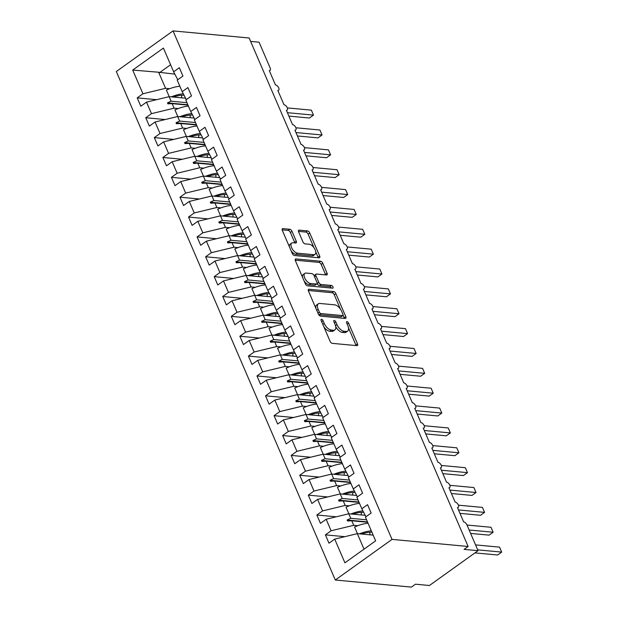 <?xml version="1.0" encoding="UTF-8"?>
<svg xmlns="http://www.w3.org/2000/svg" width="618" height="618" viewBox="0 0 618 618"><rect width="100%" height="100%" fill="white"/><g stroke="black" fill="none" stroke-linecap="round" stroke-linejoin="round"><path stroke-width="0.93" d="M321.53 319.282A1.584 0.796 54.4 0 0 321.198 319.359A1.584 0.796 54.4 0 0 321.159 320.557L330.082 341.275A2.263 1.136 54.4 0 0 332.291 343.353L356.965 345.655A2.263 1.136 54.4 0 0 357.443 345.539A2.263 1.136 54.4 0 0 357.498 343.832L348.575 323.114A1.584 0.796 54.4 0 0 347.022 321.661A1.584 0.796 54.4 0 0 346.69 321.739A1.584 0.796 54.4 0 0 346.652 322.936L347.81 325.616A7.238 3.631 54.4 0 1 347.633 331.094A7.238 3.631 54.4 0 1 346.111 331.449L344.056 331.256A7.238 3.631 54.4 0 1 336.98 324.604L335.821 321.924A1.584 0.796 54.4 0 0 334.276 320.472A1.584 0.796 54.4 0 0 333.944 320.549A1.584 0.796 54.4 0 0 333.905 321.746L335.056 324.427A7.238 3.631 54.4 0 1 334.886 329.904A7.238 3.631 54.4 0 1 333.357 330.259L331.302 330.066A7.238 3.631 54.4 0 1 324.234 323.423L323.075 320.734A1.584 0.796 54.4 0 0 321.53 319.282M292.005 231.333A2.263 1.136 54.4 0 0 289.796 229.255L282.874 228.614A2.263 1.136 54.4 0 0 282.395 228.722A2.263 1.136 54.4 0 0 282.341 230.437L292.252 253.442A2.263 1.136 54.4 0 0 294.462 255.52L319.135 257.822A2.263 1.136 54.4 0 0 319.614 257.706A2.263 1.136 54.4 0 0 319.668 255.999L309.757 232.994A2.263 1.136 54.4 0 0 307.548 230.916L299.189 230.135A2.263 1.136 54.4 0 0 298.71 230.244A2.263 1.136 54.4 0 0 298.656 231.959L302.897 241.8A2.263 1.136 54.4 0 0 305.107 243.878L309.255 244.264A6.049 3.036 54.4 0 1 314.632 248.753A6.049 3.036 54.4 0 1 315.018 254.4A6.049 3.036 54.4 0 1 313.743 254.693L297.505 253.179A6.049 3.036 54.4 0 1 292.121 248.691A6.049 3.036 54.4 0 1 291.735 243.044A6.049 3.036 54.4 0 1 293.009 242.75L295.721 243.005A2.263 1.136 54.4 0 0 296.192 242.889A2.263 1.136 54.4 0 0 296.246 241.182L292.005 231.333L290.39 232.499A2.263 1.136 54.4 0 0 288.173 230.421L282.156 229.857M392.028 539.39L173.04 30.9L116.315 71.518L335.304 580.008L392.028 539.39L468.143 546.482L464.087 549.387L478.054 550.684L467.015 525.061A3.453 1.73 54.4 0 0 463.639 521.886L457.482 507.587A3.453 1.73 -125.6 0 0 458.208 507.417A3.453 1.73 -125.6 0 0 458.371 504.999A3.453 1.73 54.4 0 0 455.087 502.025L448.923 487.726A3.453 1.73 -125.6 0 0 449.657 487.556A3.453 1.73 -125.6 0 0 449.819 485.138A3.453 1.73 54.4 0 0 446.528 482.164L440.371 467.865A3.453 1.73 -125.6 0 0 441.097 467.695A3.453 1.73 -125.6 0 0 441.267 465.277A3.453 1.73 54.4 0 0 437.977 462.303L431.82 447.996A3.453 1.73 -125.6 0 0 432.546 447.826A3.453 1.73 -125.6 0 0 432.708 445.416A3.453 1.73 54.4 0 0 429.425 442.434L423.26 428.135A3.453 1.73 -125.6 0 0 423.994 427.965A3.453 1.73 -125.6 0 0 424.157 425.547A3.453 1.73 54.4 0 0 420.866 422.573L414.709 408.274A3.453 1.73 -125.6 0 0 415.435 408.104A3.453 1.73 -125.6 0 0 415.605 405.686A3.453 1.73 54.4 0 0 412.314 402.712L406.157 388.413A3.453 1.73 -125.6 0 0 406.883 388.243A3.453 1.73 -125.6 0 0 407.046 385.825A3.453 1.73 54.4 0 0 403.763 382.851L397.598 368.544A3.453 1.73 -125.6 0 0 398.332 368.374A3.453 1.73 -125.6 0 0 398.494 365.964A3.453 1.73 54.4 0 0 395.203 362.982L389.046 348.683A3.453 1.73 -125.6 0 0 389.773 348.513A3.453 1.73 -125.6 0 0 389.935 346.095A3.453 1.73 54.4 0 0 386.652 343.121L380.495 328.822A3.453 1.73 -125.6 0 0 381.221 328.652A3.453 1.73 -125.6 0 0 381.383 326.234A3.453 1.73 54.4 0 0 378.1 323.26L371.936 308.961A3.453 1.73 -125.6 0 0 372.669 308.791A3.453 1.73 -125.6 0 0 372.832 306.373A3.453 1.73 54.4 0 0 369.541 303.399L363.384 289.093A3.453 1.73 -125.6 0 0 364.11 288.923A3.453 1.73 -125.6 0 0 364.272 286.513A3.453 1.73 54.4 0 0 360.989 283.531L354.832 269.232A3.453 1.73 -125.6 0 0 355.559 269.062A3.453 1.73 -125.6 0 0 355.721 266.644A3.453 1.73 54.4 0 0 352.43 263.67L346.273 249.371A3.453 1.73 -125.6 0 0 347.007 249.201A3.453 1.73 -125.6 0 0 347.169 246.783A3.453 1.73 54.4 0 0 343.878 243.809L337.722 229.51A3.453 1.73 -125.6 0 0 338.448 229.34A3.453 1.73 -125.6 0 0 338.61 226.922A3.453 1.73 54.4 0 0 335.327 223.948L329.162 209.641A3.453 1.73 -125.6 0 0 329.896 209.471A3.453 1.73 -125.6 0 0 330.058 207.053A3.453 1.73 54.4 0 0 326.767 204.079L320.611 189.78A3.453 1.73 -125.6 0 0 321.337 189.61A3.453 1.73 -125.6 0 0 321.507 187.192A3.453 1.73 54.4 0 0 318.216 184.218L312.059 169.919A3.453 1.73 -125.6 0 0 312.785 169.749A3.453 1.73 -125.6 0 0 312.947 167.331A3.453 1.73 54.4 0 0 309.664 164.357L303.5 150.05A3.453 1.73 -125.6 0 0 304.234 149.888A3.453 1.73 -125.6 0 0 304.396 147.47A3.453 1.73 54.4 0 0 301.105 144.496L294.948 130.189A3.453 1.73 -125.6 0 0 295.674 130.019A3.453 1.73 -125.6 0 0 295.844 127.602A3.453 1.73 54.4 0 0 292.553 124.627L286.397 110.328A3.453 1.73 -125.6 0 0 287.123 110.158A3.453 1.73 -125.6 0 0 287.285 107.741A3.453 1.73 54.4 0 0 284.002 104.766L277.837 90.467A3.453 1.73 -125.6 0 0 278.571 90.298A3.453 1.73 -125.6 0 0 278.733 87.88A3.453 1.73 54.4 0 0 275.443 84.905L269.286 70.599A3.453 1.73 -125.6 0 0 270.012 70.437A3.453 1.73 -125.6 0 0 270.097 67.818L259.066 42.194L250.622 41.406M173.04 30.9L249.147 37.992L468.143 546.482M308.992 289.247A2.263 1.136 54.4 0 0 308.513 289.355A2.263 1.136 54.4 0 0 308.459 291.07L318.363 314.075A2.263 1.136 54.4 0 0 320.58 316.153L345.246 318.455A2.263 1.136 54.4 0 0 345.725 318.34A2.263 1.136 54.4 0 0 345.779 316.632L335.875 293.627A2.263 1.136 54.4 0 0 333.658 291.549L308.992 289.247L308.251 289.772M305.307 283.762L295.404 260.75A2.263 1.136 54.4 0 1 295.458 259.042A2.263 1.136 54.4 0 1 295.929 258.934L320.603 261.229A2.263 1.136 54.4 0 1 322.812 263.307L327.053 273.156A2.263 1.136 54.4 0 1 326.999 274.863A2.263 1.136 54.4 0 1 326.528 274.979L316.516 274.044A2.263 1.136 54.4 0 0 316.045 274.153A2.263 1.136 54.4 0 0 315.991 275.867L318.803 282.395A2.263 1.136 54.4 0 0 321.012 284.473L331.426 285.446A1.584 0.796 54.4 0 1 332.839 286.621A1.584 0.796 54.4 0 1 332.94 288.096A1.584 0.796 54.4 0 1 332.608 288.173L307.517 285.833A2.263 1.136 54.4 0 1 305.307 283.762M344.821 536.671L325.4 534.864L328.992 543.207L334.709 539.112L344.921 562.828L375.636 540.843L365.423 517.119L371.14 513.033L367.548 504.69L361.831 508.776L356.872 497.258L362.581 493.172L358.988 484.829L353.28 488.915L348.313 477.397L354.029 473.303L350.437 464.96L344.72 469.054L339.761 457.536L345.477 453.442L341.878 445.099L336.169 449.193L331.209 437.668L336.918 433.581L333.326 425.238L327.617 429.325L322.65 417.807L328.367 413.72L324.774 405.377L319.058 409.464L314.099 397.946L319.807 393.851L316.215 385.508L310.506 389.603L305.547 378.085L311.256 373.99L307.664 365.647L301.947 369.742L296.988 358.216L302.704 354.129L299.112 345.786L293.395 349.873L288.436 338.355L294.145 334.268L290.553 325.925L284.844 330.012L279.877 318.494L285.593 314.4L282.001 306.057L276.285 310.151L271.325 298.633L277.042 294.539L273.45 286.196L267.733 290.29L262.774 278.764L268.482 274.678L264.89 266.335L259.181 270.421L254.214 258.903L259.931 254.817L256.339 246.474L250.622 250.56L245.663 239.042L251.379 234.948L247.787 226.605L242.071 230.699L237.111 219.181L242.82 215.087L239.228 206.744L233.519 210.838L228.552 199.313L234.268 195.226L230.676 186.883L224.96 190.97L220 179.452L225.717 175.365L222.117 167.022L216.408 171.109L211.449 159.591L217.157 155.497L213.565 147.154L207.857 151.248L202.889 139.73L208.606 135.636L205.014 127.293L199.297 131.387L194.338 119.861L200.047 115.775L196.454 107.432L190.746 111.518L185.786 100L191.495 95.906L187.903 87.571L182.186 91.657L177.227 80.139L182.943 76.045L179.351 67.702L173.635 71.796L177.768 79.753M156.624 99.683L137.204 97.876L140.804 106.219L146.512 102.124L151.472 113.65L174.098 108.181L178.177 108.559M185.4 98.177L169.139 96.663L146.512 102.124M165.176 119.552L145.763 117.737L149.355 126.08L155.072 121.993L160.031 133.511L182.658 128.05L186.729 128.428M193.952 118.038L177.698 116.524L155.072 121.993M173.735 139.413L154.315 137.605L157.907 145.941L163.623 141.854L168.583 153.372L191.209 147.911L195.28 148.289M202.503 137.907L186.25 136.385L163.623 141.854M182.287 159.274L162.874 157.466L166.466 165.809L172.175 161.715L177.142 173.241L199.769 167.772L203.84 168.15M211.062 157.768L194.801 156.254L172.175 161.715M190.846 179.135L171.425 177.327L175.018 185.67L180.734 181.576L185.694 193.102L208.32 187.633L212.391 188.011M219.614 177.629L203.361 176.115L180.734 181.576M199.398 199.004L179.977 197.188L183.569 205.531L189.286 201.445L194.245 212.963L216.872 207.501L220.943 207.88M228.173 197.49L211.912 195.976L189.286 201.445M207.949 218.865L188.536 217.057L192.128 225.392L197.837 221.306L202.804 232.824L225.431 227.362L229.502 227.741M236.725 217.358L220.464 215.836L197.837 221.306M216.509 238.726L197.088 236.918L200.68 245.261L206.397 241.167L211.356 252.692L233.983 247.223L238.054 247.602M245.276 237.219L229.023 235.705L206.397 241.167M225.06 258.587L205.639 256.779L209.232 265.122L214.948 261.028L219.908 272.553L242.534 267.084L246.605 267.463M253.836 257.08L237.575 255.566L214.948 261.028M233.612 278.455L214.199 276.64L217.791 284.983L223.5 280.896L228.467 292.414L251.093 286.953L255.164 287.331M262.387 276.941L246.126 275.427L223.5 280.896M242.171 298.316L222.75 296.509L226.343 304.852L232.059 300.757L237.018 312.275L259.645 306.814L263.716 307.192M270.939 296.81L254.686 295.296L232.059 300.757M250.723 318.177L231.302 316.37L234.902 324.713L240.611 320.618L245.57 332.144L268.197 326.675L272.268 327.053M279.498 316.671L263.237 315.157L240.611 320.618M259.274 338.038L239.861 336.231L243.453 344.574L249.162 340.487L254.129 352.005L276.756 346.536L280.827 346.914M288.05 336.532L271.796 335.018L249.162 340.487M267.833 357.907L248.413 356.092L252.005 364.435L257.721 360.348L262.681 371.866L285.307 366.404L289.379 366.783M296.601 356.393L280.348 354.879L257.721 360.348M276.385 377.768L256.972 375.96L260.564 384.303L266.273 380.209L271.232 391.727L293.859 386.265L297.938 386.644M305.161 376.262L288.9 374.747L266.273 380.209M284.937 397.629L265.524 395.821L269.116 404.164L274.832 400.07L279.792 411.596L302.418 406.126L306.489 406.505M313.712 396.123L297.459 394.608L274.832 400.07M293.496 417.49L274.075 415.682L277.667 424.025L283.384 419.939L288.343 431.457L310.97 425.987L315.041 426.366M322.264 415.984L306.01 414.469L283.384 419.939M302.048 437.359L282.635 435.543L286.227 443.886L291.935 439.8L296.903 451.318L319.529 445.856L323.6 446.235M330.823 435.845L314.562 434.33L291.935 439.8M310.607 457.22L291.186 455.412L294.778 463.755L300.495 459.661L305.454 471.179L328.081 465.717L332.152 466.096M339.375 455.713L323.121 454.199L300.495 459.661M319.158 477.081L299.738 475.273L303.33 483.616L309.046 479.522L314.006 491.047L336.632 485.578L340.703 485.957M347.934 475.574L331.673 474.06L309.046 479.522M327.71 496.942L308.297 495.134L311.889 503.477L317.598 499.39L322.565 510.908L345.192 505.439L349.263 505.825M356.486 495.435L340.224 493.921L317.598 499.39M336.269 516.81L316.849 514.995L320.441 523.338L326.157 519.251L331.117 530.769L325.4 534.864M365.037 515.296L348.784 513.782L326.157 519.251M373.179 535.126L357.335 533.651L334.709 539.112M478.054 550.684L429.425 585.501L415.466 584.195L411.41 587.1L335.304 580.008M174.778 74.121L158.617 72.229L165.547 88.32L169.618 88.698M165.547 88.32L142.92 93.781L137.204 97.876M145.763 117.737L151.472 113.65M182.186 91.657L186.319 99.614M154.315 137.605L160.031 133.511M190.746 111.518L194.871 119.483M162.874 157.466L168.583 153.372M199.297 131.387L203.43 139.344M171.425 177.327L177.142 173.241M207.857 151.248L211.982 159.205M179.977 197.188L185.694 193.102M216.408 171.109L220.533 179.066M188.536 217.057L194.245 212.963M224.96 190.97L229.093 198.934M197.088 236.918L202.804 232.824M233.519 210.838L237.644 218.795M205.639 256.779L211.356 252.692M242.071 230.699L246.196 238.656M214.199 276.64L219.908 272.553M250.622 250.56L254.755 258.517M222.75 296.509L228.467 292.414M259.181 270.421L263.307 278.386M231.302 316.37L237.018 312.275M267.733 290.29L271.858 298.247M239.861 336.231L245.57 332.144M276.285 310.151L280.417 318.108M248.413 356.092L254.129 352.005M284.844 330.012L288.969 337.969M256.972 375.96L262.681 371.866M293.395 349.873L297.528 357.837M265.524 395.821L271.232 391.727M301.947 369.742L306.08 377.698M274.075 415.682L279.792 411.596M310.506 389.603L314.632 397.559M282.635 435.543L288.343 431.457M319.058 409.464L323.191 417.42M291.186 455.412L296.903 451.318M327.617 429.325L331.742 437.289M299.738 475.273L305.454 471.179M336.169 449.193L340.294 457.15M308.297 495.134L314.006 491.047M344.72 469.054L348.853 477.011M316.849 514.995L322.565 510.908M353.28 488.915L357.405 496.872M158.617 72.229L132.708 70.066L142.92 93.781M132.708 70.066L163.422 48.08L173.635 71.796M187.988 105.122L172.144 103.639L174.098 108.181M169.139 96.663L171.093 101.205L167.486 102.874L167.918 103.863L172.144 103.639M186.937 102.681L171.093 101.205M196.539 124.983L180.703 123.507L182.658 128.05M177.698 116.524L179.653 121.066L176.045 122.735L176.47 123.731L180.703 123.507M195.489 122.542L179.653 121.066M205.099 144.844L189.255 143.368L191.209 147.911M186.25 136.385L188.204 140.927L184.597 142.596L185.029 143.592L189.255 143.368M204.048 142.403L188.204 140.927M213.65 164.705L197.806 163.229L199.769 167.772M194.801 156.254L196.756 160.796L193.156 162.464L193.581 163.453L197.806 163.229M212.6 162.271L196.756 160.796M222.202 184.573L206.366 183.09L208.32 187.633M203.361 176.115L205.315 180.657L201.707 182.325L202.132 183.314L206.366 183.09M221.151 182.132L205.315 180.657M230.761 204.434L214.917 202.959L216.872 207.501M211.912 195.976L213.867 200.518L210.259 202.186L210.692 203.183L214.917 202.959M229.711 201.993L213.867 200.518M239.313 224.295L223.469 222.82L225.431 227.362M220.464 215.836L222.426 220.379L218.818 222.047L219.243 223.044L223.469 222.82M238.262 221.854L222.426 220.379M247.864 244.156L232.028 242.681L233.983 247.223M229.023 235.705L230.977 240.248L227.37 241.916L227.795 242.905L232.028 242.681M246.814 241.723L230.977 240.248M256.424 264.025L240.58 262.55L242.534 267.084M237.575 255.566L239.529 260.108L235.921 261.777L236.354 262.766L240.58 262.55M255.373 261.584L239.529 260.108M264.975 283.886L249.139 282.411L251.093 286.953M246.126 275.427L248.088 279.969L244.481 281.638L244.906 282.635L249.139 282.411M263.925 281.445L248.088 279.969M273.527 303.747L257.691 302.272L259.645 306.814M254.686 295.296L256.64 299.83L253.032 301.499L253.457 302.496L257.691 302.272M272.476 301.306L256.64 299.83M282.086 323.608L266.242 322.132L268.197 326.675M263.237 315.157L265.192 319.699L261.584 321.368L262.017 322.357L266.242 322.132M281.036 321.175L265.192 319.699M290.638 343.477L274.801 342.001L276.756 346.536M271.796 335.018L273.751 339.56L270.143 341.229L270.568 342.217L274.801 342.001M289.587 341.036L273.751 339.56M299.197 363.338L283.353 361.862L285.307 366.404M280.348 354.879L282.302 359.421L278.695 361.09L279.12 362.086L283.353 361.862M298.146 360.897L282.302 359.421M307.749 383.199L291.905 381.723L293.859 386.265M288.9 374.747L290.854 379.282L287.246 380.951L287.679 381.947L291.905 381.723M306.698 380.758L290.854 379.282M316.3 403.06L300.464 401.584L302.418 406.126M297.459 394.608L299.413 399.151L295.806 400.819L296.231 401.808L300.464 401.584M315.25 400.626L299.413 399.151M324.859 422.928L309.015 421.453L310.97 425.987M306.01 414.469L307.965 419.012L304.357 420.68L304.79 421.669L309.015 421.453M323.809 420.487L307.965 419.012M333.411 442.789L317.567 441.314L319.529 445.856M314.562 434.33L316.516 438.873L312.917 440.541L313.341 441.538L317.567 441.314M332.36 440.348L316.516 438.873M341.963 462.65L326.126 461.175L328.081 465.717M323.121 454.199L325.076 458.734L321.468 460.402L321.893 461.399L326.126 461.175M340.912 460.209L325.076 458.734M350.522 482.511L334.678 481.036L336.632 485.578M331.673 474.06L333.627 478.602L330.02 480.271L330.452 481.26L334.678 481.036M349.471 480.078L333.627 478.602M359.073 502.38L343.229 500.904L345.192 505.439M340.224 493.921L342.187 498.463L338.579 500.132L339.004 501.128L343.229 500.904M358.023 499.939L342.187 498.463M365.956 516.741L361.831 508.776M367.625 522.241L351.789 520.765L353.743 525.308L357.814 525.686M348.784 513.782L350.738 518.324L347.131 519.993L347.555 520.989L351.789 520.765M366.574 519.8L350.738 518.324M353.743 525.308L331.117 530.769M357.335 533.651L364.017 549.163M170.599 64.743L159.49 72.692M367.478 521.893L347.131 519.993M358.927 502.025L338.579 500.132M350.367 482.164L330.02 480.271M341.816 462.303L321.468 460.402M333.256 442.442L312.917 440.541M324.705 422.573L304.357 420.68M316.153 402.712L295.806 400.819M307.594 382.851L287.246 380.951M299.042 362.99L278.695 361.09M290.491 343.121L270.143 341.229M281.932 323.26L261.584 321.368M273.38 303.399L253.032 301.499M264.828 283.538L244.481 281.638M256.269 263.67L235.921 261.777M247.718 243.809L227.37 241.916M239.166 223.948L218.818 222.047M230.607 204.087L210.259 202.186M222.055 184.218L201.707 182.325M213.496 164.357L193.156 162.464M204.944 144.496L184.597 142.596M196.393 124.635L176.045 122.735M187.833 104.766L167.486 102.874M323.863 326.837A7.238 3.631 54.4 0 0 329.68 331.225L331.302 330.066M334.886 329.904L333.264 331.063A7.238 3.631 54.4 0 1 331.742 331.418L329.68 331.225M335.713 326.513A7.238 3.631 54.4 0 0 342.434 332.414L344.056 331.256M347.633 331.094L346.01 332.252A7.238 3.631 54.4 0 1 344.489 332.608L342.434 332.414M356.061 345.57A2.263 1.136 54.4 0 0 355.875 344.991L348.482 327.818M340.472 309.224L334.253 294.786A2.263 1.136 54.4 0 0 332.044 292.708L308.266 290.491M344.35 318.37A2.263 1.136 54.4 0 0 344.156 317.791L343.067 315.257M319.359 312.113A1.584 0.796 54.4 0 0 320.912 313.565L342.565 315.582A1.584 0.796 54.4 0 0 342.897 315.504A1.584 0.796 54.4 0 0 342.936 314.307L341.723 311.48A7.238 3.631 54.4 0 0 334.647 304.836L319.846 303.453A7.238 3.631 54.4 0 0 318.316 303.809A7.238 3.631 54.4 0 0 318.146 309.286L319.359 312.113L317.953 313.117M318.463 314.292A1.584 0.796 54.4 0 0 319.29 314.724L320.912 313.565M342.897 315.504L341.283 316.663A1.584 0.796 54.4 0 1 340.943 316.74L319.29 314.724M318.316 303.809L316.694 304.968A7.238 3.631 54.4 0 0 315.852 308.243M295.211 260.178L318.981 262.387L320.603 261.229M325.624 274.894A2.263 1.136 54.4 0 0 325.439 274.315L321.198 264.465A2.263 1.136 54.4 0 0 318.981 262.387M316.045 274.153L314.423 275.311A2.263 1.136 54.4 0 0 314.137 275.852M317.111 283.392L317.181 283.554A2.263 1.136 54.4 0 0 319.39 285.632L329.811 286.605L331.426 285.446M331.356 288.058A1.584 0.796 54.4 0 0 329.811 286.605M306.134 273.079A6.049 3.036 54.4 0 0 304.859 273.372A6.049 3.036 54.4 0 0 305.246 279.019A6.049 3.036 54.4 0 0 310.63 283.507L316.346 284.041A2.263 1.136 54.4 0 0 316.825 283.932A2.263 1.136 54.4 0 0 316.879 282.217L314.068 275.69A2.263 1.136 54.4 0 0 311.858 273.612L306.134 273.079M304.859 273.372L303.237 274.531A6.049 3.036 54.4 0 0 302.55 277.343M304.087 280.92A6.049 3.036 54.4 0 0 309.008 284.666L310.63 283.507M316.825 283.932L315.203 285.091A2.263 1.136 54.4 0 1 314.732 285.199L309.008 284.666M294.817 242.92A2.263 1.136 54.4 0 0 294.624 242.341L290.39 232.499M291.735 243.044L290.112 244.21A6.049 3.036 54.4 0 0 289.386 246.783M291.132 250.846A6.049 3.036 54.4 0 0 295.883 254.346L297.505 253.179M315.018 254.4L313.403 255.558A6.049 3.036 54.4 0 1 312.121 255.86L295.883 254.346M313.998 247.764L308.135 234.152A2.263 1.136 54.4 0 0 305.925 232.074L298.471 231.379M318.231 257.737A2.263 1.136 54.4 0 0 318.046 257.158L315.752 251.827M474.972 552.894L497.637 555.003L501.685 552.098L499.553 547.139L475.559 544.898M499.553 547.139L501.685 552.098L477.699 549.865M370.082 534.833A25.809 8.899 -23.3 0 1 370.027 532.183M368.065 523.261A18.432 6.358 156.7 0 0 354.57 527.007L357.436 533.658M371.318 530.808A18.432 6.358 156.7 0 0 359.483 533.844M371.92 532.198A15.666 5.407 156.7 0 0 361.646 534.052M470.615 533.419L489.077 535.142L493.133 532.237L490.993 527.27L467.007 525.037M490.993 527.27L493.133 532.237L469.147 530.005M361.522 514.972A25.809 8.899 -23.3 0 1 361.476 512.322M359.514 503.4A18.432 6.358 156.7 0 0 346.018 507.146L348.876 513.79M362.89 510.939A18.432 6.358 156.7 0 0 350.931 513.983M363.593 512.361A15.666 5.407 156.7 0 0 353.094 514.184M459.97 513.365L480.526 515.281L484.582 512.376L482.442 507.409L458.432 505.176M482.442 507.409L484.582 512.376L458.494 509.943M352.971 495.111A25.809 8.899 -23.3 0 1 352.924 492.461M350.954 483.531A18.432 6.358 156.7 0 0 337.459 487.285L340.325 493.929M354.338 491.071A18.432 6.358 156.7 0 0 342.372 494.122M355.041 492.492A15.666 5.407 156.7 0 0 344.535 494.323M451.41 493.496L471.974 495.412L476.022 492.515L473.882 487.548L449.881 485.308M473.882 487.548L476.022 492.515L449.943 490.082M344.419 475.25A25.809 8.899 -23.3 0 1 344.365 472.6M342.403 463.67A18.432 6.358 156.7 0 0 328.907 467.424L331.766 474.068M345.786 471.21A18.432 6.358 156.7 0 0 333.82 474.261M346.482 472.631A15.666 5.407 156.7 0 0 335.983 474.462M442.859 473.635L463.415 475.551L467.471 472.646L465.331 467.687L441.329 465.447M465.331 467.687L467.471 472.646L441.391 470.221M335.86 455.381A25.809 8.899 -23.3 0 1 335.813 452.731M333.851 443.809A18.432 6.358 156.7 0 0 320.356 447.556L323.214 454.207M337.227 451.349A18.432 6.358 156.7 0 0 325.261 454.392M337.93 452.77A15.666 5.407 156.7 0 0 327.432 454.601M434.307 453.774L454.863 455.69L458.919 452.785L456.779 447.818L432.77 445.586M456.779 447.818L458.919 452.785L432.832 450.36M327.308 435.52A25.809 8.899 -23.3 0 1 327.254 432.87M325.292 423.948A18.432 6.358 156.7 0 0 311.796 427.695L314.662 434.338M328.676 431.488A18.432 6.358 156.7 0 0 316.71 434.531M329.371 432.909A15.666 5.407 156.7 0 0 318.873 434.732M425.748 433.906L446.312 435.829L450.36 432.924L448.22 427.957L424.218 425.725M448.22 427.957L450.36 432.924L424.28 430.491M318.757 415.659A25.809 8.899 -23.3 0 1 318.703 413.009M316.74 404.079A18.432 6.358 156.7 0 0 303.245 407.834L306.103 414.477M320.116 411.619A18.432 6.358 156.7 0 0 308.158 414.67M320.819 413.04A15.666 5.407 156.7 0 0 310.321 414.871M417.196 414.045L437.753 415.96L441.808 413.063L439.668 408.096L415.667 405.856M439.668 408.096L441.808 413.063L415.721 410.63M310.197 395.798A25.809 8.899 -23.3 0 1 310.151 393.141M308.189 384.218A18.432 6.358 156.7 0 0 294.686 387.965L297.552 394.616M311.565 391.758A18.432 6.358 156.7 0 0 299.599 394.809M312.268 393.179A15.666 5.407 156.7 0 0 301.769 395.01M408.645 394.184L429.201 396.099L433.249 393.195L431.117 388.235L407.107 385.995M431.117 388.235L433.249 393.195L407.169 390.769M301.646 375.929A25.809 8.899 -23.3 0 1 301.592 373.28M299.63 364.357A18.432 6.358 156.7 0 0 286.134 368.104L289 374.755M303.013 371.897A18.432 6.358 156.7 0 0 291.047 374.941M303.708 373.318A15.666 5.407 156.7 0 0 293.21 375.149M400.085 374.323L420.649 376.238L424.697 373.334L422.558 368.367L398.556 366.134M422.558 368.367L424.697 373.334L398.618 370.908M293.094 356.068A25.809 8.899 -23.3 0 1 293.04 353.419M291.078 344.496A18.432 6.358 156.7 0 0 277.582 348.243L280.441 354.886M294.454 352.028A18.432 6.358 156.7 0 0 282.496 355.08M295.157 353.457A15.666 5.407 156.7 0 0 284.659 355.28M391.534 354.454L412.09 356.37L416.146 353.473L414.006 348.506L390.004 346.273M414.006 348.506L416.146 353.473L390.058 351.039M284.535 336.207A25.809 8.899 -23.3 0 1 284.489 333.558M282.526 324.628A18.432 6.358 156.7 0 0 269.023 328.382L271.889 335.026M285.902 332.167A18.432 6.358 156.7 0 0 273.936 335.219M286.605 333.589A15.666 5.407 156.7 0 0 276.107 335.419M382.975 334.593L403.539 336.509L407.586 333.612L405.454 328.645L381.445 326.404M405.454 328.645L407.586 333.612L381.507 331.178M275.983 316.339A25.809 8.899 -23.3 0 1 275.929 313.689M273.967 304.767A18.432 6.358 156.7 0 0 260.472 308.513L263.338 315.165M277.351 312.306A18.432 6.358 156.7 0 0 265.385 315.358M278.046 313.728A15.666 5.407 156.7 0 0 267.548 315.559M374.423 314.732L394.987 316.648L399.035 313.743L396.895 308.784L372.893 306.543M396.895 308.784L399.035 313.743L372.955 311.317M267.424 296.478A25.809 8.899 -23.3 0 1 267.378 293.828M265.416 284.906A18.432 6.358 156.7 0 0 251.92 288.652L254.778 295.304M268.791 292.445A18.432 6.358 156.7 0 0 256.833 295.489M269.494 293.867A15.666 5.407 156.7 0 0 258.996 295.698M365.871 294.871L386.428 296.787L390.483 293.882L388.343 288.915L364.342 286.682M388.343 288.915L390.483 293.882L364.396 291.457M258.872 276.617A25.809 8.899 -23.3 0 1 258.826 273.967M256.864 265.037A18.432 6.358 156.7 0 0 243.361 268.791L246.227 275.435M260.24 272.577A18.432 6.358 156.7 0 0 248.274 275.628M260.943 274.006A15.666 5.407 156.7 0 0 250.444 275.829M357.312 275.002L377.876 276.918L381.924 274.021L379.792 269.054L355.783 266.821M379.792 269.054L381.924 274.021L355.844 271.588M250.321 256.756A25.809 8.899 -23.3 0 1 250.267 254.106M248.305 245.176A18.432 6.358 156.7 0 0 234.809 248.93L237.675 255.574M251.688 252.716A18.432 6.358 156.7 0 0 239.722 255.767M252.383 254.137A15.666 5.407 156.7 0 0 241.885 255.968M348.761 255.141L369.317 257.057L373.372 254.16L371.233 249.193L347.231 246.953M371.233 249.193L373.372 254.16L347.293 251.727M241.762 236.887A25.809 8.899 -23.3 0 1 241.715 234.237M239.753 225.315A18.432 6.358 156.7 0 0 226.258 229.062L229.116 235.713M243.129 232.855A18.432 6.358 156.7 0 0 231.171 235.906M243.832 234.276A15.666 5.407 156.7 0 0 233.334 236.107M340.209 235.28L360.765 237.196L364.821 234.292L362.681 229.332L338.672 227.092M362.681 229.332L364.821 234.292L338.734 231.866M233.21 217.026A25.809 8.899 -23.3 0 1 233.164 214.376M231.194 205.454A18.432 6.358 156.7 0 0 217.698 209.201L220.564 215.852M234.577 212.994A18.432 6.358 156.7 0 0 222.611 216.037M235.28 214.415A15.666 5.407 156.7 0 0 224.774 216.238M331.65 215.419L352.214 217.335L356.262 214.431L354.122 209.463L330.12 207.231M354.122 209.463L356.262 214.431L330.182 211.997M224.658 197.165A25.809 8.899 -23.3 0 1 224.604 194.516M222.642 185.585A18.432 6.358 156.7 0 0 209.147 189.34L212.005 195.983M226.026 193.125A18.432 6.358 156.7 0 0 214.06 196.176M226.721 194.554A15.666 5.407 156.7 0 0 216.223 196.377M323.098 195.551L343.654 197.466L347.71 194.57L345.57 189.602L321.569 187.362M345.57 189.602L347.71 194.57L321.63 192.136M216.099 177.304A25.809 8.899 -23.3 0 1 216.053 174.655M214.091 165.724A18.432 6.358 156.7 0 0 200.595 169.479L203.453 176.122M217.466 173.264A18.432 6.358 156.7 0 0 205.5 176.315M218.169 174.685A15.666 5.407 156.7 0 0 207.671 176.516M314.547 175.69L335.103 177.605L339.158 174.709L337.019 169.741L313.009 167.501M337.019 169.741L339.158 174.709L313.071 172.275M207.548 157.435A25.809 8.899 -23.3 0 1 207.494 154.786M205.531 145.863A18.432 6.358 156.7 0 0 192.036 149.61L194.902 156.261M208.915 153.403A18.432 6.358 156.7 0 0 196.949 156.454M209.61 154.824A15.666 5.407 156.7 0 0 199.112 156.655M305.987 155.829L326.551 157.744L330.599 154.84L328.459 149.88L304.458 147.64M328.459 149.88L330.599 154.84L304.519 152.414M198.996 137.575A25.809 8.899 -23.3 0 1 198.942 134.925M196.98 126.002A18.432 6.358 156.7 0 0 183.484 129.749L186.342 136.4M200.356 133.542A18.432 6.358 156.7 0 0 188.397 136.586M201.059 134.963A15.666 5.407 156.7 0 0 190.56 136.787M297.436 135.968L317.992 137.884L322.048 134.979L319.908 130.012L295.906 127.779M319.908 130.012L322.048 134.979L295.96 132.546M190.437 117.714A25.809 8.899 -23.3 0 1 190.39 115.064M188.428 106.134A18.432 6.358 156.7 0 0 174.925 109.888L177.791 116.532M191.804 113.673A18.432 6.358 156.7 0 0 179.838 116.725M192.507 115.095A15.666 5.407 156.7 0 0 182.009 116.926M288.884 116.099L309.44 118.015L313.488 115.118L311.356 110.151L287.347 107.911M311.356 110.151L313.488 115.118L287.409 112.685M181.885 97.853A25.809 8.899 -23.3 0 1 181.831 95.203M179.869 86.273A18.432 6.358 156.7 0 0 166.373 90.027L169.239 96.671M183.252 93.812A18.432 6.358 156.7 0 0 171.286 96.864M183.948 95.234A15.666 5.407 156.7 0 0 173.449 97.065M322.82 324.427L324.234 323.423M331.742 331.418L333.357 330.259M334.415 322.936L335.821 321.924M335.504 325.663L336.98 324.604M344.489 332.608L346.111 331.449M347.161 324.126L348.575 323.114M355.875 344.991L357.498 343.832M321.669 321.746L323.075 320.734M332.044 292.708L333.658 291.549M334.253 294.786L335.875 293.627M344.156 317.791L345.779 316.632M340.943 316.74L342.565 315.582M316.733 310.29L318.146 309.286M295.195 259.46L295.929 258.934M321.198 264.465L322.812 263.307M325.439 274.315L327.053 273.156M314.577 276.872L315.991 275.867M317.181 283.554L318.803 282.395M319.39 285.632L321.012 284.473M314.732 285.199L316.346 284.041M294.624 242.341L296.246 241.182M312.121 255.86L313.743 254.693M298.448 230.661L299.189 230.135M305.925 232.074L307.548 230.916M308.135 234.152L309.757 232.994M318.046 257.158L319.668 255.999M282.14 229.139L282.874 228.614M288.173 230.421L289.796 229.255M457.598 507.857L458.208 507.417M449.039 487.996L449.657 487.556M440.487 468.127L441.097 467.695M431.936 448.266L432.546 447.826M423.376 428.405L423.994 427.965M414.825 408.544L415.435 408.104M406.273 388.676L406.883 388.243M397.714 368.815L398.332 368.374M389.162 348.954L389.773 348.513M380.611 329.093L381.221 328.652M372.051 309.224L372.669 308.791M363.5 289.363L364.11 288.923M354.948 269.502L355.559 269.062M346.389 249.641L347.007 249.201M337.837 229.772L338.448 229.34M329.278 209.911L329.896 209.471M320.727 190.05L321.337 189.61M312.175 170.189L312.785 169.749M303.616 150.321L304.234 149.888M295.064 130.46L295.674 130.019M286.513 110.599L287.123 110.158M277.953 90.738L278.571 90.298M269.402 70.869L270.012 70.437"/></g></svg>
